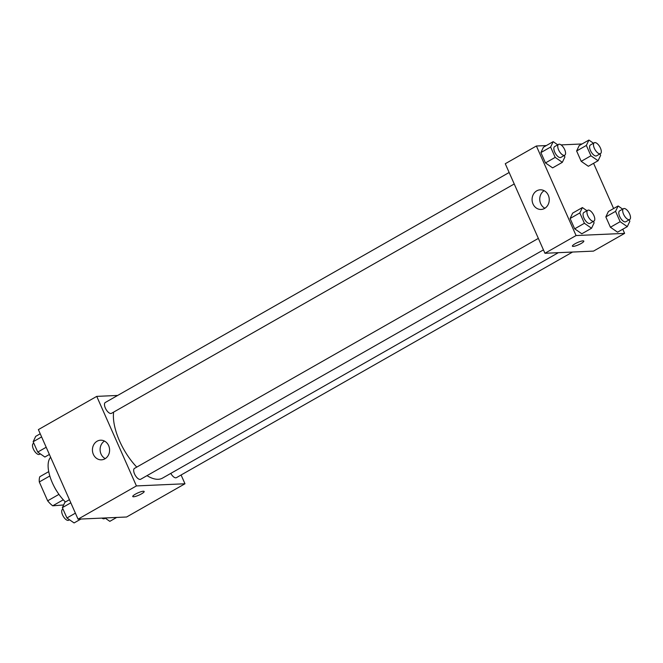 <?xml version="1.0" encoding="UTF-8"?>
<svg xmlns="http://www.w3.org/2000/svg" width="663" height="663" viewBox="0 0 663 663"><rect width="100%" height="100%" fill="white"/><g stroke="black" fill="none" stroke-linecap="round" stroke-linejoin="round"><path stroke-width="0.99" d="M58.949 494.374L47.653 500.814L39.299 481.96A19.351 8.586 60.3 0 1 39.813 476.714L48.739 471.625M63.64 504.957L52.709 505.811A19.351 8.586 60.3 0 1 47.653 500.814M63.292 499.786L52.709 505.811M57.068 491.581A19.989 8.876 -119.7 0 1 53.802 485.855M49.816 475.976L39.299 481.96M50.637 457.279A29.984 13.31 60.3 0 0 65.413 501.982M181.09 474.998L184.977 483.766L126.616 516.999L78.06 519.162L38.379 429.616L96.74 396.383L117.649 395.446M93.367 454.37A9.829 8.586 87.4 0 1 100.577 440.199A9.829 8.586 87.4 0 1 109.594 449.638A9.829 8.586 87.4 0 1 101.456 459.832A9.829 8.586 87.4 0 1 93.367 454.37M184.977 483.766L136.421 485.929L78.06 519.162M136.421 485.929L96.74 396.383M104.456 441.069A9.829 8.586 -92.6 0 0 101.033 454.031A9.829 8.586 -92.6 0 0 105.243 458.622M132.741 496.537A6.249 1.243 156.1 0 0 141.492 493.869A6.249 1.243 -23.9 0 1 132.749 496.537A6.249 1.243 -23.9 0 1 137.954 492.874A6.249 1.243 -23.9 0 1 144.169 491.474A6.249 1.243 -23.9 0 1 141.492 493.869A6.249 1.243 156.1 0 0 144.169 491.474M538.356 238.398L134.498 468.393A6.249 2.776 60.3 0 0 135.177 475.197A6.249 2.776 60.3 0 0 140.68 479.25L543.436 249.876M170.797 473.39A6.249 2.776 60.3 0 0 175.803 477.824A6.249 2.776 60.3 0 0 176.416 477.658L572.583 252.039M509.151 172.496L105.293 402.491A6.249 2.776 60.3 0 0 105.641 408.673A6.249 2.776 60.3 0 0 110.862 413.513A6.249 2.776 60.3 0 0 111.475 413.339L514.231 183.974M147.004 475.644A43.775 19.434 60.3 0 0 158.233 479.291A43.775 19.434 60.3 0 0 162.518 478.106L558.362 252.678M113.63 412.113A43.775 19.434 60.3 0 0 136.76 467.108M622.781 229.216L624.621 233.384L593.501 251.111L544.945 253.274L505.264 163.728L536.384 146.001L546.329 145.553M613.615 208.538L593.576 163.313M572.658 213.105L570.097 218.492L574.68 228.826L581.824 233.782L574.68 228.826L570.097 218.492L572.658 213.105L582.387 207.56L586.946 210.726M543.453 147.194L540.892 152.581L545.467 162.924L552.619 167.872L545.467 162.924L540.892 152.581L543.453 147.194L553.182 141.658L557.74 144.816M579.189 145.603L576.628 150.99L581.202 161.324L588.354 166.28L581.202 161.324L576.628 150.99L579.189 145.603L588.918 140.059L593.476 143.225M624.621 233.384L576.072 235.547L536.384 146.001M561.072 144.899L582.064 143.962M617.56 232.191L610.416 227.235L617.56 232.191L627.289 226.647L620.137 221.699L615.554 211.356L618.123 205.969L622.681 209.135M605.833 216.892L610.416 227.235L605.833 216.892L608.394 211.505L605.833 216.892L615.554 211.356M544.563 208.439A9.829 8.586 87.4 0 1 541.099 209.45A9.829 8.586 87.4 0 1 532.091 200.019A9.829 8.586 87.4 0 1 540.229 189.817A9.829 8.586 87.4 0 1 548.964 197.209A9.829 8.586 87.4 0 1 544.563 208.439M576.072 235.547L544.945 253.274M582.968 240.86A6.249 1.243 -23.9 0 1 583.821 241.092A6.249 1.243 -23.9 0 1 578.608 244.763A6.249 1.243 -23.9 0 1 572.393 246.155A6.249 1.243 -23.9 0 1 576.288 243.114A6.249 1.243 -23.9 0 1 582.968 240.86M544.108 190.687A9.829 8.586 -92.6 0 0 539.757 199.679A9.829 8.586 -92.6 0 0 544.895 208.248M572.393 246.155A6.249 1.243 156.1 0 0 578.608 244.755A6.249 1.243 156.1 0 0 583.813 241.092M593.468 221.392L594.114 222.859L591.553 228.238L584.401 223.29L579.818 212.947L582.387 207.56M587.766 210.262L583.879 212.475A6.249 2.776 60.3 0 0 584.227 218.657A6.249 2.776 60.3 0 0 589.448 223.497A6.249 2.776 60.3 0 0 590.062 223.332L593.949 221.111A6.249 2.776 60.3 0 0 593.269 214.315A6.249 2.776 60.3 0 0 587.766 210.262A6.249 2.776 60.3 0 0 588.122 216.445A6.249 2.776 60.3 0 0 593.335 221.285A6.249 2.776 60.3 0 0 593.949 221.111M591.553 228.238L581.824 233.782M584.401 223.29L574.68 228.826M579.818 212.947L570.097 218.492M564.254 155.482L564.909 156.949L562.34 162.336L555.196 157.38L550.613 147.045L553.182 141.658M558.561 144.352L554.674 146.564A6.249 2.776 60.3 0 0 555.022 152.755A6.249 2.776 60.3 0 0 560.243 157.595A6.249 2.776 60.3 0 0 560.857 157.421L564.743 155.208A6.249 2.776 60.3 0 0 564.064 148.404A6.249 2.776 60.3 0 0 558.561 144.352A6.249 2.776 60.3 0 0 558.917 150.534A6.249 2.776 60.3 0 0 564.13 155.374A6.249 2.776 60.3 0 0 564.743 155.208M562.34 162.336L552.619 167.872M555.196 157.38L545.467 162.924M550.613 147.045L540.892 152.581M629.204 219.801L629.85 221.26L627.289 226.647M623.502 208.663L619.615 210.884A6.249 2.776 60.3 0 0 619.963 217.066A6.249 2.776 60.3 0 0 625.184 221.906A6.249 2.776 60.3 0 0 625.797 221.74L629.684 219.519A6.249 2.776 60.3 0 0 629.005 212.724A6.249 2.776 60.3 0 0 623.502 208.663A6.249 2.776 60.3 0 0 623.858 214.853A6.249 2.776 60.3 0 0 629.071 219.693A6.249 2.776 60.3 0 0 629.684 219.519M618.123 205.969L608.394 211.505M620.137 221.699L610.416 227.235M599.998 153.891L600.645 155.357L598.076 160.744L590.932 155.788L586.349 145.446L588.918 140.059M594.297 142.76L590.41 144.973A6.249 2.776 60.3 0 0 590.758 151.164A6.249 2.776 60.3 0 0 595.979 155.996A6.249 2.776 60.3 0 0 596.592 155.83L600.479 153.617A6.249 2.776 60.3 0 0 599.8 146.813A6.249 2.776 60.3 0 0 594.297 142.76A6.249 2.776 60.3 0 0 594.653 148.943A6.249 2.776 60.3 0 0 599.866 153.783A6.249 2.776 60.3 0 0 600.479 153.617M598.076 160.744L588.354 166.28M590.932 155.788L581.202 161.324M586.349 145.446L576.628 150.99M80.936 519.038L74.082 522.941L66.938 517.985L62.355 507.643L64.924 502.256L69.424 499.687M75.4 513.162L66.938 517.985M70.817 502.827L62.355 507.643M63.002 509.109L62.521 509.383A6.249 2.776 60.3 0 0 62.869 515.574A6.249 2.776 60.3 0 0 68.09 520.414A6.249 2.776 60.3 0 0 68.703 520.24L69.524 519.775M49.385 454.462L44.877 457.031L37.733 452.075L33.15 441.74L35.711 436.353L40.219 433.784M46.195 447.26L37.733 452.075M41.612 436.917L33.15 441.74M33.796 443.199L33.316 443.481A6.249 2.776 60.3 0 0 33.664 449.663A6.249 2.776 60.3 0 0 38.885 454.503A6.249 2.776 60.3 0 0 39.498 454.337L40.319 453.865M116.671 517.447L109.818 521.342L104.945 517.969M101.928 518.101A6.249 2.776 60.3 0 0 103.826 518.814A6.249 2.776 60.3 0 0 104.439 518.648L105.26 518.184"/></g></svg>
